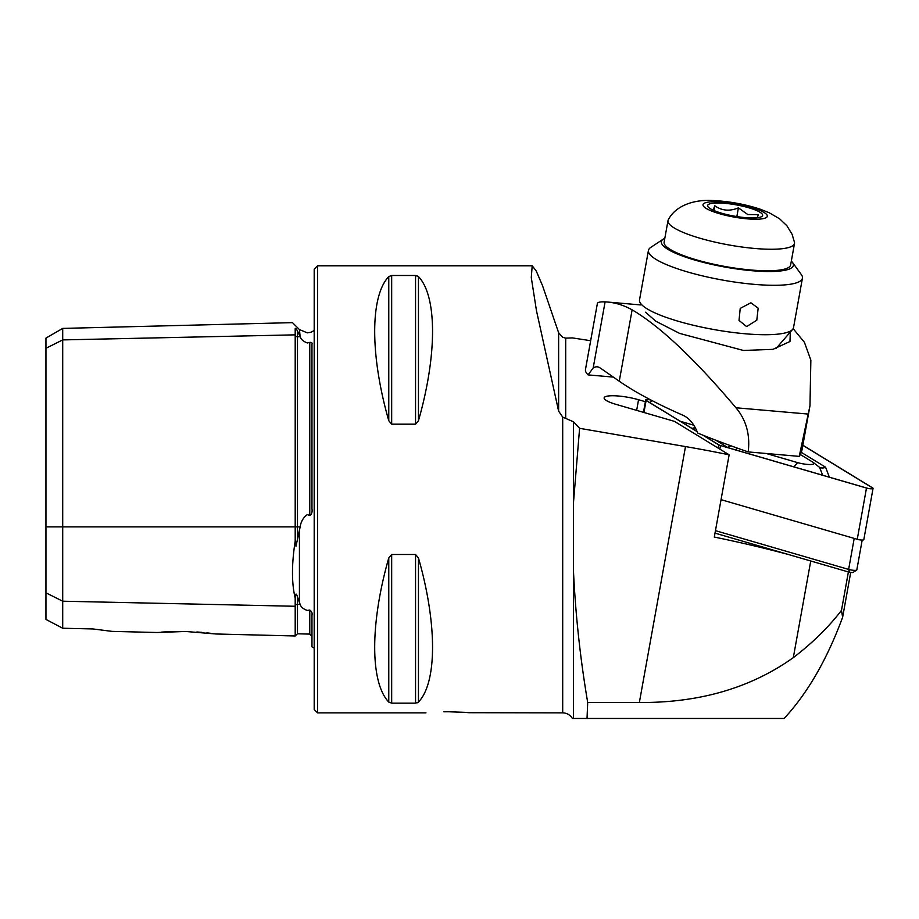 <?xml version="1.0" encoding="UTF-8"?>
<svg xmlns="http://www.w3.org/2000/svg" width="919" height="919" viewBox="0 0 919 919"><rect width="100%" height="100%" fill="white"/><g stroke="black" fill="none" stroke-linecap="round" stroke-linejoin="round"><path stroke-width="1.38" d="M215.839 633.984L295.194 635.971L295.194 598.166C291.587 583.243 291.587 564.232 295.194 541.13L295.194 328.68C291.587 320.639 291.587 320.639 295.194 328.68C295.481 327.784 296.228 328.52 297.434 330.897L300.157 336.676L299.433 329.576L307.337 332.85L311.082 332.207L314.195 330.495M295.194 541.13L295.987 546.277L300.157 526.874C300.915 521.636 303.304 517.535 307.337 514.583L309.783 515.548C311.736 514.307 312.46 511.975 311.966 508.517L311.966 344.361C312.46 342.925 311.736 342.27 309.783 342.385L307.337 342.971C303.339 341.431 300.95 339.341 300.157 336.676L297.492 336.733L297.492 331.024M314.195 648.159L311.966 646.815L311.966 615.098C312.46 613.088 311.736 611.411 309.783 610.055L307.337 610.446C303.339 609.067 300.95 607.068 300.157 604.438L297.434 596.799C296.217 592.778 295.481 593.237 295.194 598.166M463.98 712.305L448.323 711.754C477.156 712.972 477.156 712.972 448.323 711.754C419.489 712.972 419.489 712.972 448.323 711.754L443.843 711.8M185.661 631.468L156.965 632.502L185.661 631.468L215.839 633.984L185.661 631.468L174.943 631.456M161.422 632.123L165.489 631.847M165.753 631.824L174.897 631.456M317.549 265.786L317.549 712.868L314.195 709.514L314.195 269.141L317.549 265.786L532.193 265.786L531.285 277.572L536.501 310.852L558.626 411.138L562.692 417.088L573.49 421.798L579.602 428.311L573.49 502.486L573.49 571.446C575.581 615.19 580.314 658.866 587.701 702.495L587.023 718.463L572.376 718.463C570.148 714.879 566.92 713.006 562.692 712.868L562.692 417.088M416.698 275.62L418.455 276.573L415.549 275.493L391.678 275.493L388.771 276.573C370.001 296.148 370.001 355.171 388.771 420.718L391.678 424.176L415.549 424.176L418.455 420.718C437.237 355.171 437.237 296.148 418.455 276.573L418.455 420.718M590.664 340.696L572.376 337.905L565.702 338.146L562.692 337.284L558.626 332.724L542.451 285.453L536.225 270.99L532.193 265.786M579.602 428.311L685.494 446.577A290.599 59.505 -169.8 0 1 729.135 454.813L674.408 421.35L615.925 404.337A23.469 4.802 -169.8 0 1 604.139 397.87A23.469 4.802 -169.8 0 1 638.556 399.731L645.356 401.706M729.135 454.813L714.304 537.064A290.599 59.505 -169.8 0 1 788.376 554.49M418.455 557.936L418.455 702.082C437.237 682.518 437.237 623.496 418.455 557.936L415.549 554.479L391.678 554.479L388.771 557.936C370.001 623.496 370.001 682.518 388.771 702.082L391.678 703.161L415.549 703.161L418.455 702.082L417.513 702.771M562.692 712.868L468.977 712.707M468.862 712.696L464.267 712.317M45.95 592.824L62.71 601.21L62.71 628.24L45.95 619.417L45.95 348.29L62.71 339.904L295.194 334.849A2.24 1.941 180 0 0 297.492 336.733L297.492 526.874L300.157 526.874M309.783 610.055L309.783 634.099L297.492 633.8L297.492 604.38A2.24 1.941 180 0 0 295.194 606.264L62.71 601.21L62.71 328.405L45.95 338.089L45.95 348.29M196.85 631.973L201.824 632.364M206.809 632.846L210.359 633.26M92.899 628.941L111.992 631.376L92.899 628.941L62.71 628.24M850.684 572.56L842.631 617.246C826.997 659.566 807.502 693.294 784.137 718.463L587.023 718.463M848.398 571.951L841.471 610.388C828.547 627.229 812.499 642.978 793.315 657.636C750.72 687.963 699.393 702.909 639.36 702.495L587.701 702.495M841.471 610.388L842.631 617.246M715.453 530.665L848.628 569.412A5.583 1.149 10.2 0 0 856.657 570.067A5.583 1.149 10.2 0 0 856.818 569.86L862.194 540.05M702.805 435.135L718.681 444.842A4.469 0.919 10.2 0 0 720.496 445.554L866.491 488.046A4.469 0.919 10.2 0 0 873.05 488.403L863.814 539.648A4.469 0.919 10.2 0 1 857.255 539.292L721.047 499.66L854.211 538.408L848.628 569.412L849.661 572.319L715.016 533.135M856.657 570.067L852.866 572.583L849.661 572.319M766.297 453.504L797.623 462.625A11.177 2.286 10.2 0 0 810.076 464.52A11.177 2.286 10.2 0 0 813.418 462.556A11.177 2.286 10.2 0 0 812.936 462.223L800.3 454.503M650.79 399.949A4.469 0.919 10.2 0 0 645.678 399.949A4.469 0.919 10.2 0 0 646.114 400.466L697.188 431.689M873.05 488.403A4.469 0.919 10.2 0 0 872.613 487.886L802.861 445.233M703.322 435.33L718.888 444.853A4.25 0.873 10.2 0 0 720.599 445.531L866.606 488.023A4.25 0.873 10.2 0 0 872.487 488.621A4.25 0.873 10.2 0 0 872.418 487.874L802.838 445.324M650.951 400.029A4.25 0.873 10.2 0 0 646.942 399.616A4.25 0.873 10.2 0 0 646.126 400.351A4.25 0.873 10.2 0 0 646.31 400.477L697.13 431.551M693.834 425.221L680.382 421.304M801.265 452.332L825.595 467.22L829.363 477.191M715.752 440.19L728.032 447.691M691.789 428.288L695.557 428.185M822.712 475.249L819.507 467.311L813.418 462.556M597.361 303.58L585.483 369.427A83.824 17.162 10.2 0 0 588.08 374.895L593.18 367.956A33.532 13.406 -85 0 1 597.235 366.83A33.532 13.406 -85 0 1 600.153 367.933L619.257 381.213L632.123 309.852C659.991 326.211 694.592 358.847 735.947 407.772C746.194 419.949 750.272 434.664 748.204 451.918L799.231 456.375A447.082 91.544 10.2 0 0 802.172 449.046L809.972 405.738L799.231 456.375M640.899 304.947L607.402 302.029A357.663 143.031 95 0 0 605.093 301.88C599.222 301.65 596.684 302.5 597.488 304.407M790.294 332.092L789.984 341.489L772.959 349.346L743.437 350.461L679.601 333.39L655.913 321.282L645.517 312.219M607.402 302.029A357.663 143.031 95 0 1 632.123 309.852M793.154 328.657L804.401 342.282L810.857 360.11L809.972 405.738M588.08 374.895L613.352 377.1M748.204 451.918A447.082 91.544 10.2 0 1 697.728 433.079C694.213 424.118 689.296 418.168 682.943 415.25A447.082 91.544 -169.8 0 1 619.257 381.213M750.892 302.799L740.22 308.382L739.025 320.432L746.607 326.555L756.785 320.249L758.164 308.164L750.892 302.799M664.828 238.274A67.064 13.728 10.2 0 0 663.346 239.078L650.732 247.429A78.241 16.025 10.2 0 0 648.435 250.427L639.532 299.858A78.241 16.025 10.2 0 0 639.75 301.869A78.241 16.025 10.2 0 0 645.046 307.486A78.241 16.025 10.2 0 0 725.171 331.391A78.241 16.025 10.2 0 0 792.615 329.416A78.241 16.025 10.2 0 0 793.522 327.612L802.436 278.181A78.241 16.025 10.2 0 0 801.322 274.574L792.431 262.34A67.064 13.728 10.2 0 0 791.328 261.076M663.346 239.078A67.064 13.728 10.2 0 0 666.114 248.176A67.064 13.728 10.2 0 0 745.516 270.071A67.064 13.728 10.2 0 0 792.431 262.34M648.435 250.427A78.241 16.025 10.2 0 0 653.96 258.055A78.241 16.025 10.2 0 0 738.692 282.615A78.241 16.025 10.2 0 0 802.436 278.181M713.11 210.152L714.81 205.753C721.829 210.784 729.697 211.485 738.416 207.843L747.802 214.552L758.382 214.609L757.222 217.746M752.179 208.843A27.938 5.721 10.2 0 0 721.024 203.053A27.938 5.721 10.2 0 0 708.044 206.798A27.938 5.721 10.2 0 0 718.107 212.094A27.938 5.721 10.2 0 0 761.817 216.493A27.938 5.721 10.2 0 0 752.179 208.843M692.087 235.746A64.273 13.165 10.2 0 0 757.83 248.716A64.273 13.165 10.2 0 0 794.51 243.409A64.273 13.165 10.2 0 0 794.51 242.421L792.086 234.276L786.836 225.683L779.634 218.814L769.1 212.691L759.979 209.107C744.712 204.144 729.02 201.284 712.891 200.537C695.476 199.354 676.051 204.822 668.354 219.675A64.273 13.165 10.2 0 0 668.01 220.606A64.273 13.165 10.2 0 0 692.087 235.746M668.01 220.606L664.127 242.134A64.273 13.165 10.2 0 0 688.205 257.274A64.273 13.165 10.2 0 0 753.948 270.243A64.273 13.165 10.2 0 0 790.627 264.936L794.51 243.409M713.948 210.52L714.81 205.753M736.843 216.562L738.416 207.843M45.95 526.874L297.492 526.874L297.492 539.958M299.433 602.887L299.433 529.872M573.49 571.446L573.49 718.463M573.49 421.798L573.49 502.486M565.702 338.146L565.702 418.409M636.649 410.356L638.556 399.731M309.783 515.548L309.783 342.385M297.492 597.005L297.492 604.38L300.157 604.438M415.549 275.493L415.549 424.176M391.678 275.493L391.678 424.176M388.771 276.573L388.771 420.718M415.549 554.479L415.549 703.161M391.678 554.479L391.678 703.161M388.771 557.936L388.771 702.082M558.626 332.724L558.626 411.138M639.36 702.495L685.494 446.577M793.315 657.636L810.742 560.992M718.107 448.07L718.681 444.842M719.853 449.138L720.496 445.554M643.943 412.482L646.114 400.466M857.255 539.292L866.491 488.046M649.986 402.729L651.939 400.546M870.707 488.724L872.418 487.874M727.423 447.519L730.858 445.807M735.545 449.885L737.164 448.07M793.855 466.852L797.623 462.625M819.369 467.208A7.823 6.778 121.4 0 0 825.595 467.22M696.625 430.379A7.823 6.778 -58.6 0 1 695.396 430.483M605.093 301.88L593.18 367.956M808.295 414.078L735.947 407.772M715.235 212.369A32.659 6.686 10.2 0 0 760.404 219.032A32.659 6.686 10.2 0 0 755.05 208.567A32.659 6.686 10.2 0 0 709.882 201.916A32.659 6.686 10.2 0 0 715.235 212.369M295.194 635.971L297.492 633.8M317.549 712.868L425.968 712.868M111.992 631.376L156.965 632.502M309.783 634.099L311.966 636.339M62.71 328.405L292.483 322.638L299.433 329.576M643.449 412.344L645.678 399.949M695.166 427.461L693.707 427.932M775.923 348.669L792.615 329.416"/></g></svg>
